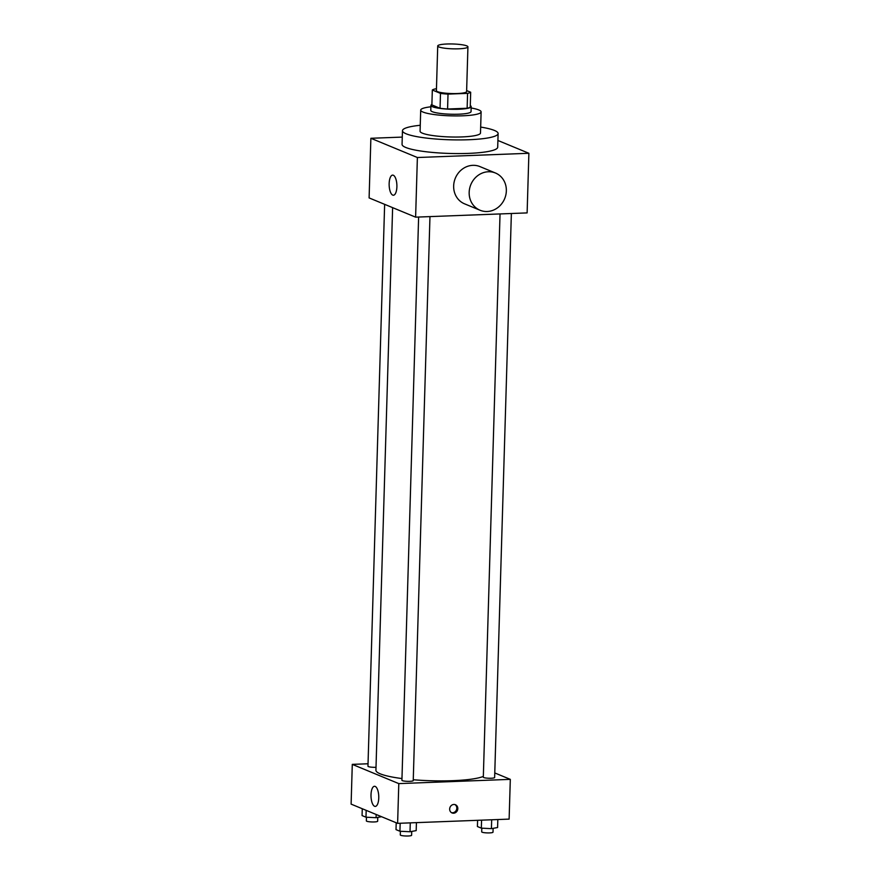 <?xml version="1.0" encoding="UTF-8"?>
<svg xmlns="http://www.w3.org/2000/svg" width="880" height="880" viewBox="0 0 880 880"><rect width="100%" height="100%" fill="white"/><g stroke="black" fill="none" stroke-linecap="round" stroke-linejoin="round"><path stroke-width="1.32" d="M447.018 44A15.114 2.42 -178.3 0 1 467.929 46.849A15.114 2.42 -178.3 0 1 452.76 48.829A15.114 2.42 -178.3 0 1 437.723 45.958A15.114 2.42 -178.3 0 1 447.018 44M467.929 46.849L466.609 91.575A15.114 2.42 -178.3 0 1 451.429 93.544A15.114 2.42 -178.3 0 1 436.403 90.673L437.723 45.958M470.679 92.235L470.239 107.14A19.503 3.124 -178.3 0 1 467.137 108.262L447.579 109.01A19.503 3.124 -178.3 0 1 440.044 108.295L431.882 104.918L432.322 90.013L440.484 93.39A19.503 3.124 -178.3 0 0 448.019 94.105L467.577 93.357A19.503 3.124 -178.3 0 0 470.679 92.235L466.631 90.563M436.458 88.847L435.424 88.891A19.503 3.124 -178.3 0 0 432.322 90.013M431.893 104.489A20.141 3.234 1.7 0 0 430.925 105.435A20.141 3.234 1.7 0 0 450.967 109.263A20.141 3.234 1.7 0 0 471.196 106.634A20.141 3.234 1.7 0 0 470.283 105.622M471.196 106.634L471.053 111.595A20.141 3.234 -178.3 0 1 450.813 114.224A20.141 3.234 -178.3 0 1 430.782 110.407L430.925 105.435M440.044 108.295L440.484 93.39M467.137 108.262L467.577 93.357M447.579 109.01L448.019 94.105M430.881 106.799A30.217 4.84 1.7 0 0 420.706 110.099A30.217 4.84 1.7 0 0 450.769 115.841A30.217 4.84 1.7 0 0 481.118 111.892A30.217 4.84 1.7 0 0 478.786 109.945A30.217 4.84 1.7 0 0 471.152 107.987M420.706 110.099L420.079 131.219A30.217 4.84 1.7 0 0 450.142 136.961A30.217 4.84 1.7 0 0 480.491 133.012L481.118 111.892M420.255 125.279A47.839 7.667 1.7 0 0 402.468 130.702A47.839 7.667 1.7 0 0 450.054 139.788A47.839 7.667 1.7 0 0 498.113 133.54A47.839 7.667 1.7 0 0 494.428 130.438A47.839 7.667 1.7 0 0 480.667 127.072M498.113 133.54L497.706 147.202A47.839 7.667 -178.3 0 1 449.658 153.45A47.839 7.667 -178.3 0 1 402.061 144.364L402.468 130.702M402.27 137.093L370.876 138.281L417.384 157.52L528.891 153.285L497.904 140.47M370.876 138.281L369.105 197.912L415.613 217.151L527.12 212.905L528.891 153.285M396.891 186.769A10.076 3.872 87.8 0 1 393.404 195.239A10.076 3.872 87.8 0 1 389.158 185.317A10.076 3.872 87.8 0 1 392.634 175.109A10.076 3.872 87.8 0 1 396.891 186.769M415.613 217.151L417.384 157.52M480.051 210.243L464.552 203.83A20.141 18.315 -67.5 0 1 453.662 185.922A20.141 18.315 -67.5 0 1 479.952 166.595L495.451 173.008A20.141 18.315 112.5 0 0 469.172 192.335A20.141 18.315 112.5 0 0 480.051 210.243A20.141 18.315 112.5 0 0 504.68 198.627A20.141 18.315 112.5 0 0 495.451 173.008M483.34 776.413A55.396 8.877 -178.3 0 1 413.259 779.746M401.962 778.558A55.396 8.877 -178.3 0 1 375.925 770.22L392.623 207.636M384.637 204.336L367.961 766.227A5.665 0.902 1.7 0 0 375.804 767.294A5.665 0.902 1.7 0 0 376.013 767.283M511.368 213.51L494.637 777.513A5.665 0.902 -178.3 0 1 488.95 778.25A5.665 0.902 -178.3 0 1 483.318 777.172L500.038 213.939M429.968 216.601L413.237 780.604A5.665 0.902 -178.3 0 1 407.55 781.341A5.665 0.902 -178.3 0 1 401.918 780.263L418.627 217.03M368.038 763.774L352.286 764.368L398.794 783.607L510.312 779.361L494.769 772.937M352.286 764.368L351.109 804.122L397.617 823.35L509.124 819.115L510.312 779.361M397.617 823.35L398.794 783.607M371.008 794.739A10.076 3.872 87.8 0 1 374.495 786.28A10.076 3.872 87.8 0 1 378.752 796.202A10.076 3.872 87.8 0 1 375.265 806.41A10.076 3.872 87.8 0 1 371.008 794.739M453.871 804.463A4.411 4.004 -67.5 0 1 457.446 810.348A4.411 4.004 -67.5 0 1 449.779 808.115A4.411 4.004 -67.5 0 1 453.871 804.463M454.927 804.573A4.411 4.004 -67.5 0 1 451.583 812.647M362.263 808.731L362.065 815.584L365.981 817.201L376.068 817.696L381.546 816.706M376.068 817.696L376.156 814.484M365.981 817.201L366.179 810.348M377.773 817.388L377.663 821.216A5.665 0.902 -178.3 0 1 371.976 821.953A5.665 0.902 -178.3 0 1 366.344 820.886L366.454 817.223M396.209 822.778L396.011 829.62L399.927 831.248L410.014 831.743L416.185 830.621L416.427 822.635M410.014 831.743L410.278 822.877M399.927 831.248L400.169 823.262M411.719 831.435L411.609 835.263A5.665 0.902 -178.3 0 1 405.922 836A5.665 0.902 -178.3 0 1 400.29 834.922L400.4 831.27M477.598 820.314L477.411 826.529L481.327 828.146L491.414 828.652L497.585 827.53L497.827 819.544M491.414 828.652L491.678 819.775M481.327 828.146L481.569 820.16M493.119 828.344L493.009 832.172A5.665 0.902 -178.3 0 1 487.322 832.909A5.665 0.902 -178.3 0 1 481.69 831.831L481.8 828.168"/></g></svg>
